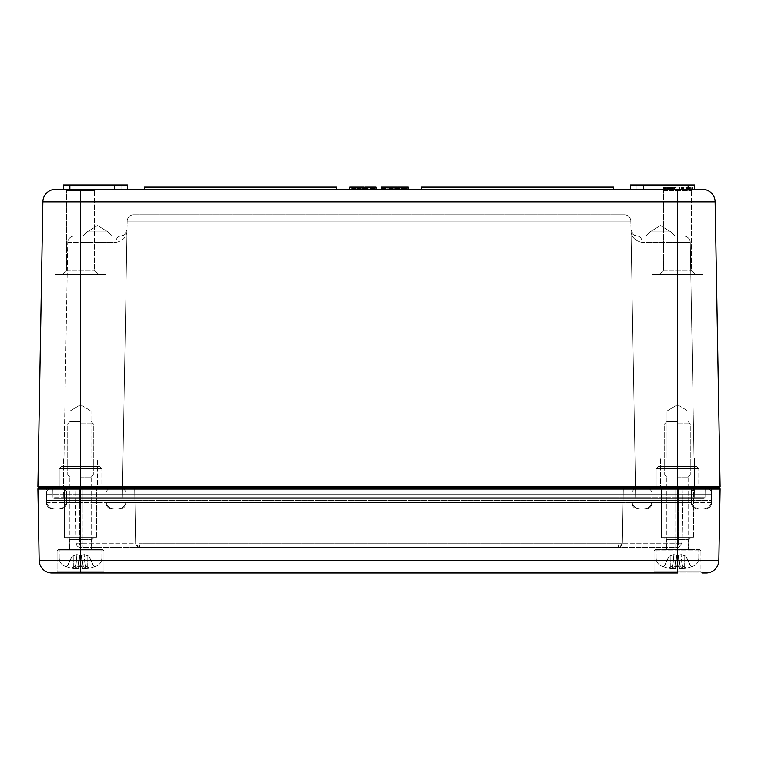 <?xml version="1.0" encoding="UTF-8"?>
<svg xmlns="http://www.w3.org/2000/svg" width="758" height="758" viewBox="0 0 758 758"><rect width="100%" height="100%" fill="white"/><g stroke="black" fill="none" stroke-linecap="round" stroke-linejoin="round"><path stroke-width="0.57" stroke-dasharray="3.79 2.84" d="M663.629 270.265L691.343 270.265L663.629 270.265L659.356 274.529L695.607 274.529L659.356 274.529L695.607 274.529L659.356 274.529L663.629 270.265L691.343 270.265L663.629 270.265L663.629 190.533L663.629 270.265M703.064 274.529L651.899 274.529L703.064 274.529L651.899 274.529L703.064 274.529L703.064 486.456L704.343 487.735L650.62 487.735L704.343 487.735L650.62 487.735L704.343 487.735L703.064 486.456L703.064 274.529M66.657 270.265L94.371 270.265L66.657 270.265L62.393 274.529L98.644 274.529L62.393 274.529L98.644 274.529L62.393 274.529L66.657 270.265L94.371 270.265L66.657 270.265L66.657 190.533L66.657 270.265M106.101 274.529L54.936 274.529L106.101 274.529L54.936 274.529L106.101 274.529L106.101 486.456L107.38 487.735L53.657 487.735L107.38 487.735L53.657 487.735L107.38 487.735L106.101 486.456L106.101 274.529M645.683 236.155L649.947 231.891L645.683 236.155L649.947 231.891L660.426 225.59L649.947 231.891L660.426 225.59L670.906 231.891L660.426 225.59L670.906 231.891L649.947 231.891L670.906 231.891L675.17 236.155L645.683 236.155L675.17 236.155L645.683 236.155L675.17 236.155L645.683 236.155L675.17 236.155L670.906 231.891L649.947 231.891L670.906 231.891L649.947 231.891L670.906 231.891L675.17 236.155M630.978 229.873L635.649 497.134L618.85 497.134L677.699 497.134L635.649 497.134L630.978 229.873C630.969 233.274 633.101 235.378 637.374 236.155L677.699 236.155L637.374 236.155L633.517 234.866L630.978 229.873C630.978 236.686 634.74 240.873 642.253 242.437A6.396 4.88 90 0 0 637.374 236.155A6.396 4.88 -90 0 1 642.253 242.437C634.74 240.873 630.978 236.686 630.978 229.873L630.978 229.892M690.254 242.437L694.707 497.134L677.699 497.134L694.707 497.134A1.279 1.279 0 0 0 695.986 498.394L636.928 498.394A1.279 1.279 0 0 1 635.649 497.134A1.279 1.279 0 0 0 636.928 498.394L121.072 498.394A1.279 1.279 0 0 0 122.351 497.134A1.279 1.279 0 0 1 121.072 498.394L62.014 498.394A1.279 1.279 0 0 0 63.293 497.134L67.746 242.437L63.293 497.134L80.301 497.134L80.301 242.437L80.301 497.134L63.293 497.134A1.279 1.279 0 0 1 62.014 498.394L121.072 498.394A1.279 1.279 0 0 0 122.351 497.134L127.022 229.873C127.031 233.274 124.899 235.378 120.626 236.155A6.396 4.88 90 0 0 115.747 242.437L80.301 242.437L115.747 242.437C123.26 240.873 127.022 236.686 127.022 229.873C127.022 236.686 123.26 240.873 115.747 242.437A6.396 4.88 -90 0 1 120.626 236.155L80.301 236.155L120.626 236.155L124.483 234.866L127.022 229.873L122.351 497.134L127.173 221.118L630.827 221.118A6.396 6.396 0 0 0 624.431 214.836L133.569 214.836A6.396 6.396 0 0 0 127.173 221.118L122.351 497.134L80.301 497.134L618.85 497.134L122.351 497.134A1.279 1.279 0 0 1 121.072 498.394L636.928 498.394A1.279 1.279 0 0 1 635.649 497.134L630.827 221.118L635.649 497.134A1.279 1.279 0 0 0 636.928 498.394L695.986 498.394A1.279 1.279 0 0 1 694.707 497.134L690.254 242.437L642.253 242.437L677.908 242.437L677.908 236.155L683.858 236.155L677.908 236.155L677.908 242.437L690.254 242.437A6.396 6.396 0 0 0 683.858 236.155A6.396 6.396 0 0 1 690.254 242.437A6.396 6.396 0 0 0 683.858 236.155M82.83 236.155L87.094 231.891L82.83 236.155L87.094 231.891L97.574 225.59L87.094 231.891L97.574 225.59L108.053 231.891L97.574 225.59L108.053 231.891L87.094 231.891L108.053 231.891L112.317 236.155L82.83 236.155L112.317 236.155L82.83 236.155L112.317 236.155L82.83 236.155L112.317 236.155L108.053 231.891L87.094 231.891L108.053 231.891L87.094 231.891L108.053 231.891L112.317 236.155M67.746 242.437L80.092 242.437L80.301 236.155L74.142 236.155L80.092 236.155L80.092 242.437L67.746 242.437A6.396 6.396 0 0 1 74.142 236.155A6.396 6.396 0 0 0 67.746 242.437A6.396 6.396 0 0 1 74.142 236.155M630.827 221.118A6.396 6.396 0 0 0 624.431 214.836L133.569 214.836A6.396 6.396 0 0 0 127.173 221.118L139.15 221.118L139.15 214.836L139.15 221.118L618.85 221.118L618.85 214.836L618.85 221.118L630.827 221.118A6.396 6.396 0 0 0 624.431 214.836M65.377 189.254L66.657 190.533L94.371 190.533L66.657 190.533L94.371 190.533L66.657 190.533L65.377 189.254L127.42 189.254L63.464 189.254L702.344 189.254M662.34 189.254L692.623 189.254L662.34 189.254L692.623 189.254L662.34 189.254L663.629 190.533L662.34 189.254M63.464 189.254L63.464 184.99L69.859 184.99L69.859 189.254L63.464 189.254L127.42 189.254L69.859 189.254L69.859 184.99L127.42 184.99L69.859 184.99L127.42 184.99L127.42 189.254M630.58 189.254L630.58 184.99L643.371 184.99L643.371 189.254L643.371 184.99L688.141 184.99L630.58 184.99L630.58 189.254L694.536 189.254L630.58 189.254L694.536 189.254L630.58 189.254L630.58 184.99L694.536 184.99L688.141 184.99L694.536 184.99L694.536 189.254M663.525 189.254L674.838 189.254L663.297 189.254L674.582 189.254L663.297 189.254L674.355 189.254L663.553 189.254L663.335 187.122L674.582 187.122L663.297 187.122L674.838 187.122L663.525 187.122L663.525 189.254L663.525 187.122M686.056 189.254L692.225 189.254L681.357 189.254L692.225 189.254L681.357 189.254L689.714 189.254L681.357 189.254L686.056 189.254L686.056 187.122L688.416 187.122L681.357 187.122L692.225 187.122L681.357 187.122L692.225 187.122L681.357 187.122L689.714 187.122L681.357 187.122L686.056 187.122L686.056 189.254M349.713 189.254L349.713 187.122L351.087 187.122L351.087 189.254L356.099 189.254L349.713 189.254L351.087 189.254L351.087 187.122L356.099 187.122L352.262 187.122M366.256 189.254L371.268 189.254L364.892 189.254L366.256 189.254L366.256 187.122L371.268 187.122L364.892 187.122L366.256 187.122L366.256 189.254M365.413 189.254L365.413 187.122L366.787 187.122L366.787 189.254L366.787 187.122L374.632 187.122L374.632 189.254L373.287 189.254L375.996 189.254L365.413 189.254L374.632 189.254L374.632 187.122L375.996 187.122L375.996 189.254M390.18 189.254L395.676 189.254L389.224 189.254L390.18 189.254L390.18 187.122L397.609 187.122L397.609 189.254L391.431 189.254L397.609 189.254M402.82 189.254L408.306 189.254L401.863 189.254L402.82 189.254L402.82 187.122L408.306 187.122L408.306 189.254M391.431 189.254L390.133 189.254L391.431 189.254L391.431 187.122L395.676 187.122L390.133 187.122L391.431 187.122L391.431 189.254L391.431 187.122M675.35 189.254L679.613 189.254L675.35 189.254L679.613 189.254L675.35 189.254L675.35 187.122L679.613 187.122L675.35 187.122L679.613 187.122L675.35 187.122L675.35 189.254M421.637 189.254L613.525 189.254L421.637 189.254L421.637 187.122L613.525 187.122L613.525 189.254M144.475 189.254L336.363 189.254L144.475 189.254L144.475 187.122L336.363 187.122L336.363 189.254M404.384 189.254L404.384 187.122L404.384 189.254L399.096 189.254L404.384 189.254L404.384 187.122L401.92 187.122L406.468 187.122L402.82 187.122M387.689 189.254L382.24 189.254L387.689 189.254L387.689 187.122L385.699 187.122L387.689 187.122M352.906 189.254L352.906 187.122L354.28 187.122L354.28 189.254L363.489 189.254L352.906 189.254L354.28 189.254L354.28 187.122L363.527 187.122L363.489 189.254L362.476 189.254L363.527 189.254M397.969 189.254L397.969 187.122L399.712 187.122L399.712 189.254L397.969 189.254L399.712 189.254L399.712 187.122L399.096 187.122L404.384 187.122M381.52 189.254L381.52 187.122L386.807 187.122L386.807 189.254L386.807 187.122L386.807 189.254L381.52 189.254L386.807 189.254L386.807 187.122L382.24 187.122L389.167 187.122M374.736 189.254L373.182 189.254L374.736 189.254L374.736 187.122L373.182 187.122L374.736 187.122L374.736 189.254M362.476 189.254L357.34 189.254L362.476 189.254L362.476 187.122L357.34 187.122L362.476 187.122L362.476 189.254M681.129 189.254L692.405 189.254L681.129 189.254L681.129 187.122L692.405 187.122L681.129 187.122M673 189.254L674.421 189.254L673 189.254L673 187.122L672.99 189.254M80.519 189.254L95.66 189.254L80.519 189.254L80.519 201.817L42.865 201.817L37.9 486.428L720.1 486.428L715.135 201.817L677.481 201.817L677.481 189.254M97.574 486.456L98.853 487.735L62.184 487.735L98.853 487.735L62.184 487.735L98.853 487.735L97.574 486.456L97.574 457.889L63.464 457.889L97.574 457.889L63.464 457.889L97.574 457.889L97.574 486.456L63.464 486.456L97.574 486.456M39.179 487.735L718.821 487.735L39.179 487.735A1.279 1.279 0 0 1 37.9 486.428M695.816 487.735L659.147 487.735L695.816 487.735L659.147 487.735L695.816 487.735L694.536 486.456L694.536 457.889L660.426 457.889L694.536 457.889L660.426 457.889L694.536 457.889L694.536 486.456L695.816 487.735M677.699 487.735L647.398 487.735L677.699 487.735L677.699 497.134L677.699 236.155L677.908 498.394L644.698 498.394L677.699 498.394L677.908 497.134L677.908 242.437L677.908 498.394L703.756 498.394L677.908 498.394L677.908 497.134L677.908 498.394L677.908 497.134L645.977 497.134L677.699 497.134L677.699 488.986L677.908 497.134L705.035 497.134L677.908 497.134L677.908 488.986L705.177 488.986L705.035 497.134A1.279 1.279 0 0 1 703.756 498.394A1.279 1.279 0 0 0 705.035 497.134L705.177 488.986A1.279 1.279 0 0 1 706.456 487.735L677.908 487.735L706.456 487.735A1.279 1.279 0 0 0 705.177 488.986L646.119 488.986L645.977 497.134L618.85 497.134L618.85 221.118L618.85 498.394L644.698 498.394L139.15 498.394L618.85 498.394L618.85 497.134L618.85 498.394L618.85 497.134L645.977 497.134A1.279 1.279 0 0 1 644.698 498.394A1.279 1.279 0 0 0 645.977 497.134A1.279 1.279 0 0 1 644.698 498.394A1.279 1.279 0 0 0 645.977 497.134L646.119 488.986A1.279 1.279 0 0 1 647.398 487.735L618.85 487.735L647.398 487.735A1.279 1.279 0 0 0 646.119 488.986A1.279 1.279 0 0 1 647.398 487.735A1.279 1.279 0 0 0 646.119 488.986L645.977 497.134L646.119 488.986L677.699 488.986L677.699 487.735M139.15 487.735L618.85 487.735L110.602 487.735L139.15 487.735L139.15 497.134L139.15 221.118L139.15 498.394L113.302 498.394L139.15 498.394L139.15 497.134L139.15 498.394L139.15 497.134L618.85 497.134L112.023 497.134L139.15 497.134L139.15 488.986L618.85 488.986L618.85 497.134L618.85 488.986L646.119 488.986A1.279 1.279 0 0 1 647.398 487.735A1.279 1.279 0 0 0 646.119 488.986L618.85 488.986L618.85 487.735L618.85 488.986L111.881 488.986L112.023 497.134L80.301 497.134L80.301 498.394L113.302 498.394L80.092 498.394L80.301 497.134L80.301 498.394L80.301 497.134L112.023 497.134A1.279 1.279 0 0 0 113.302 498.394A1.279 1.279 0 0 1 112.023 497.134A1.279 1.279 0 0 0 113.302 498.394A1.279 1.279 0 0 1 112.023 497.134L111.881 488.986A1.279 1.279 0 0 0 110.602 487.735L80.301 487.735L110.602 487.735A1.279 1.279 0 0 1 111.881 488.986A1.279 1.279 0 0 0 110.602 487.735A1.279 1.279 0 0 1 111.881 488.986L112.023 497.134L111.881 488.986L139.15 488.986L139.15 487.735M52.823 488.986L111.881 488.986L80.092 488.986L80.092 487.735L51.544 487.735L80.092 487.735L80.092 488.986L52.823 488.986A1.279 1.279 0 0 0 51.544 487.735A1.279 1.279 0 0 1 52.823 488.986L52.965 497.134L80.092 497.134L80.092 242.437L80.092 498.394L54.244 498.394L80.092 498.394L80.301 497.134L52.965 497.134A1.279 1.279 0 0 0 54.244 498.394A1.279 1.279 0 0 1 52.965 497.134L52.823 488.986A1.279 1.279 0 0 0 51.544 487.735M671.834 189.254L671.815 187.122M671.209 189.254L671.209 187.122M669.674 189.254L669.674 187.122L669.674 189.254M670.28 189.254L670.28 187.122M670.64 189.254L670.64 187.122M664.529 189.254L664.548 187.122M665.515 189.254L665.515 187.122L665.515 189.254M663.98 189.254L663.961 187.122M663.335 189.254L663.335 187.122M674.421 189.254L674.421 187.122L674.421 189.254M672.384 189.254L672.384 187.122L672.384 189.254M672.981 189.254L672.981 187.122L672.981 189.254M673.919 189.254L673.919 187.122L673.919 189.254M674.582 189.254L674.582 187.122L674.582 189.254M673.966 189.254L673.966 187.122L673.966 189.254M669.541 189.254L669.541 187.122L669.541 189.254M669.437 189.254L669.437 187.122L669.437 189.254M668.736 189.254L668.736 187.122L668.736 189.254M663.297 189.254L663.297 187.122L663.297 189.254M665.496 189.254L665.496 187.122L665.496 189.254M665.154 189.254L665.154 187.122L665.154 189.254M668.802 189.254L668.802 187.122M670.006 189.254L670.006 187.122L670.006 189.254M673.331 189.254L673.331 187.122L673.331 189.254M665.6 189.254L665.6 187.122L665.6 189.254M687.847 189.254L687.847 187.122L687.847 189.254M688.416 189.254L688.416 187.122L688.416 189.254M687.402 189.254L687.402 187.122L687.43 189.254M681.357 189.254L681.357 187.122L681.357 189.254M689.486 189.254L689.486 187.122L689.486 189.254M688.586 189.254L688.586 187.122L688.586 189.254M689.714 189.254L689.723 187.122L689.714 189.254M688.311 189.254L688.311 187.122L688.311 189.254M689.022 189.254L689.022 187.122L689.022 189.254M682.333 189.254L683.47 189.254L682.333 189.254L682.333 187.122M686.767 189.254L690.083 189.254L686.767 189.254L686.767 187.122L686.767 189.254M691.201 189.254L690.064 189.254L691.201 189.254L691.201 187.122M692.405 189.254L692.405 187.122M682.465 189.254L682.465 187.122L682.465 189.254M690.709 189.254L690.709 187.122L690.709 189.254M692.225 189.254L692.225 187.122L692.225 189.254M357.34 189.254L357.34 187.122L357.34 189.254M357.425 189.254L357.425 187.122L357.425 189.254M358.354 189.254L358.354 187.122M362.116 189.254L362.116 187.122L362.125 189.254M358.401 189.254L358.401 187.122M373.182 189.254L373.182 187.122L373.182 189.254M384.837 189.254L384.837 187.122L384.837 189.254M384.571 189.254L384.571 187.122M383.444 189.254L383.444 187.122L383.444 189.254M354.507 189.254L354.507 187.122M357.539 189.254L357.539 187.122M357.511 189.254L357.511 187.122L357.511 189.254M358.885 189.254L358.885 187.122L358.885 189.254M359.112 189.254L359.112 187.122M383.709 189.254L383.709 187.122M402.413 189.254L402.413 187.122L402.413 189.254M401.02 189.254L401.02 187.122M399.096 189.254L399.096 187.122M679.613 189.254L679.613 187.122L679.613 189.254M389.28 189.254L389.28 187.122L393.828 187.122L392.843 187.122L392.824 189.254L392.824 187.122L392.824 189.254L396.462 189.254L392.824 189.254L392.824 187.122L390.18 187.122M396.462 189.254L396.462 187.122M390.133 189.254L390.133 187.122M367.014 189.254L367.014 187.122M370.046 189.254L370.046 187.122M370.018 189.254L370.018 187.122L370.018 189.254M371.392 189.254L371.392 187.122L371.392 189.254M371.619 189.254L371.619 187.122M374.632 189.254L374.632 187.122L373.287 187.122L374.651 187.122L374.651 189.254L374.651 187.122M408.202 187.122L403.332 187.122L407.861 187.122L407.861 189.254M407.037 189.254L407.037 187.122M403.891 189.254L403.891 187.122M403.332 189.254L403.332 187.122M403.948 189.254L403.948 187.122M401.92 189.254L401.92 187.122L401.92 189.254M406.468 189.254L406.468 187.122L406.468 189.254M401.863 189.254L401.863 187.122M395.676 189.254L395.676 187.122L395.676 189.254M395.562 189.254L395.562 187.122M394.397 189.254L394.397 187.122M391.251 189.254L391.251 187.122M390.692 189.254L390.692 187.122M391.308 189.254L391.308 187.122M395.221 189.254L395.221 187.122L395.221 189.254M393.828 189.254L393.828 187.122L393.828 189.254M373.287 189.254L373.287 187.122L373.287 189.254M369.904 189.254L369.904 187.122L369.904 189.254M371.268 189.254L371.268 187.122L371.268 189.254M364.892 189.254L364.892 187.122M354.725 189.254L354.725 187.122L354.725 189.254M356.099 189.254L356.099 187.122L356.099 189.254M668.414 189.254L668.414 187.122L668.414 189.254L672.64 189.254L668.414 189.254L668.414 187.122L668.414 189.254M672.64 189.254L672.64 187.122M667.248 189.254L667.248 187.122L667.248 189.254M674.355 189.254L674.355 187.122L674.355 189.254M671.654 189.254L671.654 187.122L671.654 189.254M670.584 189.254L670.584 187.122L670.584 189.254M669.598 189.254L669.598 187.122L669.598 189.254M670.745 189.254L670.726 187.122M671.882 189.254L671.882 187.122L671.882 189.254M674.838 189.254L674.838 187.122L674.838 189.254M114.629 189.254L114.629 184.99M643.371 189.254L643.371 184.99M667.002 457.889L687.961 457.889L667.002 457.889L687.961 457.889L667.002 457.889L667.002 410.978L687.961 410.978L667.002 410.978L687.961 410.978L687.961 457.889L687.961 410.978L667.002 410.978L667.002 457.889M70.039 457.889L90.998 457.889L70.039 457.889L90.998 457.889L70.039 457.889L70.039 410.978L90.998 410.978L70.039 410.978L90.998 410.978L90.998 457.889L90.998 410.978L70.039 410.978L70.039 457.889M80.519 404.677L90.998 410.978L80.519 404.677L70.039 410.978L80.519 404.677M677.481 404.677L687.961 410.978L677.481 404.677L667.002 410.978L677.481 404.677M55.789 573.01L57.068 571.731L57.068 550.839L103.969 550.839L57.068 550.839L103.969 550.839L103.969 571.731L105.248 573.01L103.969 571.731L103.969 550.839L102.69 549.559L58.347 549.559L102.69 549.559L58.347 549.559L102.69 549.559L103.969 550.839L57.068 550.839L57.068 571.731L103.969 571.731L57.068 571.731L103.969 571.731L57.068 571.731L55.789 573.01L105.248 573.01L55.789 573.01L105.248 573.01L80.519 573.01L80.519 201.817L677.481 201.817L677.481 489.033L37.9 489.033L39.151 560.446L677.481 560.446L677.481 489.033L720.1 489.033A1.279 1.279 0 0 0 718.821 487.735A1.279 1.279 0 0 1 720.1 489.033L718.849 560.446A12.791 12.791 0 0 1 706.068 573.01L51.932 573.01M718.849 560.446L677.481 560.446L677.481 573.01L652.752 573.01L702.211 573.01L652.752 573.01L702.211 573.01L700.932 571.731L700.932 550.839L654.031 550.839L700.932 550.839L654.031 550.839L700.932 550.839L699.653 549.559L655.31 549.559L699.653 549.559L700.932 550.839L700.932 571.731L702.211 573.01M139.908 547.428L138.932 543.24L139.908 547.428L80.424 547.428L79.448 543.24L80.424 547.428C77.866 547.191 76.444 545.788 76.16 543.24C76.444 545.788 77.866 547.191 80.424 547.428L139.908 547.428C137.35 547.191 135.928 545.788 135.644 543.24A4.264 4.264 0 0 0 139.908 547.428L618.092 547.428L139.908 547.428A4.264 4.264 0 0 1 135.644 543.24L138.468 547.181L139.908 547.428A4.264 4.264 0 0 1 135.644 543.24L82.224 543.24L82.224 547.428L82.224 543.24L135.644 543.24L134.697 488.986A1.279 1.279 0 0 0 133.417 487.735L624.583 487.735A1.279 1.279 0 0 0 623.303 488.986L622.356 543.24A4.264 4.264 0 0 1 618.092 547.428L619.068 543.24L618.092 547.428L677.576 547.428L678.552 543.24L677.576 547.428L679.016 547.181L681.84 543.24L679.016 547.181L677.576 547.428L618.092 547.428L619.532 547.181L622.356 543.24C622.072 545.788 620.65 547.191 618.092 547.428L619.532 547.172L618.092 547.428A4.264 4.264 0 0 0 622.356 543.24L619.068 543.24L622.356 543.24A4.264 4.264 0 0 1 618.092 547.428M678.552 543.24L681.84 543.24L675.776 543.24L675.776 547.428L675.776 543.24L622.356 543.24L678.552 543.24L678.552 488.986L682.787 488.986L681.84 543.24L682.787 488.986A1.279 1.279 0 0 1 684.067 487.735L624.583 487.735L684.067 487.735A1.279 1.279 0 0 0 682.787 488.986L678.552 488.986L678.552 543.24M622.356 543.24L623.303 488.986A1.279 1.279 0 0 1 624.583 487.735A1.279 1.279 0 0 0 623.303 488.986L622.356 543.24L623.303 488.986L675.776 488.986L623.303 488.986A1.279 1.279 0 0 1 624.583 487.735L619.068 487.735L619.068 489.014L75.213 488.986L134.697 488.986L79.448 488.986L79.448 543.24L76.16 543.24L82.224 543.24L79.448 543.24L79.448 487.735L104.613 487.735L45.129 487.735L133.417 487.735A1.279 1.279 0 0 1 134.697 488.986A1.279 1.279 0 0 0 133.417 487.735A1.279 1.279 0 0 1 134.697 488.986L135.644 543.24M666.509 549.559L688.454 549.559L666.509 549.559L688.454 549.559L666.509 549.559L666.225 539.923L664.027 537.621L690.936 537.621L664.027 537.621L690.936 537.621L664.027 537.621L666.092 539.63L688.87 539.63L666.092 539.63L688.87 539.63L666.092 539.63L688.738 539.923L666.225 539.923L688.738 539.923L666.225 539.923L666.509 549.559M699.653 549.559L655.31 549.559L699.653 549.559M69.547 549.559L91.491 549.559L69.547 549.559L91.491 549.559L69.547 549.559L69.262 539.923L67.064 537.621L93.973 537.621L67.064 537.621L93.973 537.621L67.064 537.621L69.13 539.63L91.907 539.63L69.13 539.63L91.907 539.63L69.13 539.63L91.775 539.923L69.262 539.923L91.775 539.923L69.262 539.923L69.547 549.559M63.246 487.735L97.791 487.735L63.246 487.735L97.791 487.735L63.246 487.735L64.525 489.014L64.525 537.621L96.512 537.621L64.525 537.621L96.512 537.621L64.525 537.621L64.525 489.014L63.246 487.735M57.921 487.735L103.116 487.735L57.921 487.735L103.116 487.735L57.921 487.735L59.2 486.456L59.2 468.548L101.837 468.548L59.2 468.548L101.837 468.548L59.2 468.548L59.2 486.456L101.837 486.456L59.2 486.456L101.837 486.456L59.2 486.456L57.921 487.735M660.209 487.735L694.754 487.735L660.209 487.735L694.754 487.735L660.209 487.735L661.488 489.014L661.488 537.621L693.475 537.621L661.488 537.621L693.475 537.621L661.488 537.621L661.488 489.014L660.209 487.735M654.884 487.735L700.079 487.735L654.884 487.735L700.079 487.735L654.884 487.735L656.163 486.456L656.163 468.548L698.8 468.548L656.163 468.548L698.8 468.548L656.163 468.548L656.163 486.456L698.8 486.456L656.163 486.456L698.8 486.456L656.163 486.456L654.884 487.735M75.213 488.986A1.279 1.279 0 0 0 73.933 487.735A1.279 1.279 0 0 1 75.213 488.986L76.16 543.24L75.213 488.986A1.279 1.279 0 0 0 73.933 487.735M619.068 487.735L638.255 487.735A6.396 6.396 0 0 0 631.859 494.131L631.859 502.658A6.396 6.396 0 0 0 638.255 509.054L114.42 509.054A8.527 8.527 0 0 1 105.893 500.526A8.527 8.527 0 0 0 114.42 509.054L54.936 509.054A8.527 8.527 0 0 1 46.409 500.526L126.141 500.526A8.527 8.527 0 0 1 117.613 509.054L643.58 509.054A8.527 8.527 0 0 0 652.107 500.526A8.527 8.527 0 0 1 643.58 509.054L675.776 509.054L643.58 509.054A8.527 8.527 0 0 0 652.107 500.526A8.527 8.527 0 0 1 643.58 509.054L645.712 509.054A6.396 6.396 0 0 0 652.107 502.658L652.107 494.131A6.396 6.396 0 0 0 645.712 487.735L678.552 487.735L645.712 487.735A6.396 6.396 0 0 1 652.107 494.131A6.396 6.396 0 0 0 645.712 487.735A6.396 6.396 0 0 1 652.107 494.131L619.068 494.131L619.068 487.735L119.745 487.735A6.396 6.396 0 0 1 126.141 494.131L126.141 502.658A6.396 6.396 0 0 1 119.745 509.054L114.42 509.054A8.527 8.527 0 0 1 105.893 500.526A8.527 8.527 0 0 0 114.42 509.054L112.288 509.054A6.396 6.396 0 0 1 105.893 502.658L105.893 494.131A6.396 6.396 0 0 1 112.288 487.735A6.396 6.396 0 0 0 105.893 494.131A6.396 6.396 0 0 1 112.288 487.735A6.396 6.396 0 0 0 105.893 494.131L619.068 494.131L619.068 502.658L619.068 494.131L652.107 494.131A6.396 6.396 0 0 0 645.712 487.735A6.396 6.396 0 0 1 652.107 494.131L675.776 494.131L652.107 494.131L652.107 502.658L652.107 494.131L652.107 502.658L619.068 502.658L619.068 509.054L619.068 500.526L711.591 500.526A8.527 8.527 0 0 1 703.064 509.054A8.527 8.527 0 0 0 711.591 500.526L652.107 500.526A8.527 8.527 0 0 1 643.58 509.054A8.527 8.527 0 0 0 652.107 500.526L619.068 500.526L619.068 509.054L619.068 500.526L82.224 500.526L631.859 500.526A8.527 8.527 0 0 0 640.387 509.054A8.527 8.527 0 0 1 631.859 500.526A8.527 8.527 0 0 0 640.387 509.054A8.527 8.527 0 0 1 631.859 500.526A8.527 8.527 0 0 0 640.387 509.054A8.527 8.527 0 0 1 631.859 500.526L675.776 500.526L675.776 509.054L638.255 509.054A6.396 6.396 0 0 1 631.859 502.658A6.396 6.396 0 0 0 638.255 509.054A6.396 6.396 0 0 1 631.859 502.658L652.107 502.658A6.396 6.396 0 0 1 645.712 509.054A6.396 6.396 0 0 0 652.107 502.658A6.396 6.396 0 0 1 645.712 509.054L699.871 509.054L675.776 509.054L678.552 509.054L675.776 509.054L675.776 487.735L619.068 487.735L619.068 494.131L619.068 487.735L619.068 494.131L631.859 494.131L631.859 502.658A6.396 6.396 0 0 0 638.255 509.054A6.396 6.396 0 0 1 631.859 502.658L675.776 502.658L631.859 502.658L631.859 494.131L631.859 502.658L619.068 502.658L619.068 494.131L619.068 509.054L619.068 502.658L138.932 502.658L619.068 502.658L138.932 502.658L138.932 487.735L119.745 487.735L138.932 487.735L138.932 494.131L619.068 494.131L138.932 494.131L138.932 502.658L619.068 502.658L619.068 509.054L619.068 500.526L138.932 500.526L619.068 500.526L619.068 489.014L619.068 543.24L138.932 543.24L619.068 543.24L619.068 487.735L619.068 489.014L631.859 489.014A1.279 1.279 0 0 0 630.58 487.735A1.279 1.279 0 0 1 631.859 489.014A1.279 1.279 0 0 0 630.58 487.735A1.279 1.279 0 0 1 631.859 489.014L631.859 500.526L619.068 500.526L619.068 489.014L138.932 489.014L138.932 543.24L138.932 487.735L138.932 494.131L105.893 494.131A6.396 6.396 0 0 1 112.288 487.735A6.396 6.396 0 0 0 105.893 494.131L82.224 494.131L105.893 494.131L105.893 502.658L105.893 494.131L105.893 502.658L138.932 502.658L138.932 509.054L82.224 509.054L117.613 509.054A8.527 8.527 0 0 0 126.141 500.526L138.932 500.526L138.932 509.054L138.932 500.526L105.893 500.526A8.527 8.527 0 0 0 114.42 509.054A8.527 8.527 0 0 1 105.893 500.526L46.409 500.526A8.527 8.527 0 0 0 54.936 509.054L138.932 509.054L138.932 500.526L138.932 509.054L138.932 502.658L105.893 502.658A6.396 6.396 0 0 0 112.288 509.054A6.396 6.396 0 0 1 105.893 502.658A6.396 6.396 0 0 0 112.288 509.054L119.745 509.054A6.396 6.396 0 0 0 126.141 502.658A6.396 6.396 0 0 1 119.745 509.054A6.396 6.396 0 0 0 126.141 502.658L138.932 502.658L138.932 487.735L138.932 489.014L619.068 489.014L619.068 487.735M690.064 487.735L678.552 487.735L690.064 487.735A1.279 1.279 0 0 1 691.343 489.014A1.279 1.279 0 0 0 690.064 487.735A1.279 1.279 0 0 1 691.343 489.014L691.343 500.526A8.527 8.527 0 0 0 699.871 509.054A8.527 8.527 0 0 1 691.343 500.526A8.527 8.527 0 0 0 699.871 509.054M126.141 489.014L66.657 489.014L126.141 489.014A1.279 1.279 0 0 1 127.42 487.735A1.279 1.279 0 0 0 126.141 489.014A1.279 1.279 0 0 1 127.42 487.735A1.279 1.279 0 0 0 126.141 489.014L126.141 500.526L126.141 489.014A1.279 1.279 0 0 1 127.42 487.735M66.657 489.014A1.279 1.279 0 0 1 67.936 487.735A1.279 1.279 0 0 0 66.657 489.014L66.657 500.526L66.657 489.014A1.279 1.279 0 0 1 67.936 487.735M653.387 487.735A1.279 1.279 0 0 0 652.107 489.014A1.279 1.279 0 0 1 653.387 487.735A1.279 1.279 0 0 0 652.107 489.014A1.279 1.279 0 0 1 653.387 487.735A1.279 1.279 0 0 0 652.107 489.014L652.107 500.526L652.107 489.014L652.107 500.526L652.107 489.014L675.776 489.014L675.776 543.24L675.776 488.986L678.552 488.986L675.776 488.986L675.776 487.735L678.552 487.735L675.776 487.735L678.552 487.735L675.776 487.735L675.776 494.131L126.141 494.131L126.141 502.658A6.396 6.396 0 0 1 119.745 509.054A6.396 6.396 0 0 0 126.141 502.658L82.224 502.658L82.224 487.735L60.261 487.735A6.396 6.396 0 0 1 66.657 494.131L66.657 502.658A6.396 6.396 0 0 1 60.261 509.054L52.804 509.054A6.396 6.396 0 0 1 46.409 502.658L46.409 494.131A6.396 6.396 0 0 1 52.804 487.735A6.396 6.396 0 0 0 46.409 494.131L126.141 494.131L126.141 502.658L126.141 494.131L138.932 494.131L138.932 502.658L82.224 502.658L82.224 509.054L82.224 489.014L82.224 543.24L82.224 487.735L82.224 502.658L79.448 502.658L82.224 502.658L82.224 494.131L79.448 494.131L79.448 487.735L79.448 494.131L82.224 494.131L82.224 487.735L82.224 494.131L79.448 494.131L79.448 502.658L79.448 494.131L46.409 494.131A6.396 6.396 0 0 1 52.804 487.735M711.591 500.526L711.591 489.014L631.859 489.014L711.591 489.014A1.279 1.279 0 0 1 712.871 487.735A1.279 1.279 0 0 0 711.591 489.014L711.591 500.526A8.527 8.527 0 0 1 703.064 509.054M60.261 487.735A6.396 6.396 0 0 1 66.657 494.131A6.396 6.396 0 0 0 60.261 487.735L79.448 487.735L79.448 488.986L46.409 489.014L105.893 489.014A1.279 1.279 0 0 0 104.613 487.735A1.279 1.279 0 0 1 105.893 489.014A1.279 1.279 0 0 0 104.613 487.735A1.279 1.279 0 0 1 105.893 489.014L105.893 500.526L105.893 489.014A1.279 1.279 0 0 0 104.613 487.735A1.279 1.279 0 0 1 105.893 489.014L138.932 489.014L138.932 500.526L138.932 487.735L138.932 489.014L652.107 489.014L619.068 489.014L619.068 500.526L619.068 489.014L631.859 489.014L631.859 500.526L631.859 489.014L631.859 500.526L675.776 500.526L675.776 509.054L675.776 500.526L678.552 500.526L678.552 509.054L705.196 509.054A6.396 6.396 0 0 0 711.591 502.658L711.591 494.131A6.396 6.396 0 0 0 705.196 487.735L678.552 487.735L705.196 487.735A6.396 6.396 0 0 1 711.591 494.131L675.776 494.131L675.776 502.658L678.552 502.658L675.776 502.658L675.776 494.131L678.552 494.131L678.552 487.735L697.739 487.735A6.396 6.396 0 0 0 691.343 494.131L691.343 502.658A6.396 6.396 0 0 0 697.739 509.054L678.552 509.054L697.739 509.054A6.396 6.396 0 0 1 691.343 502.658L678.552 502.658L678.552 494.131L675.776 494.131L675.776 487.735L675.776 494.131L678.552 494.131L678.552 502.658L675.776 502.658L678.552 502.658L678.552 509.054L678.552 502.658L711.591 502.658L711.591 494.131A6.396 6.396 0 0 0 705.196 487.735M46.409 489.014A1.279 1.279 0 0 0 45.129 487.735A1.279 1.279 0 0 1 46.409 489.014L46.409 500.526L46.409 489.014A1.279 1.279 0 0 0 45.129 487.735M61.332 466.416L99.705 466.416L61.332 466.416L59.2 468.548L61.332 466.416L99.705 466.416L61.332 466.416M658.295 466.416L696.668 466.416L658.295 466.416L656.163 468.548L658.295 466.416L696.668 466.416L658.295 466.416M117.613 509.054A8.527 8.527 0 0 0 126.141 500.526A8.527 8.527 0 0 1 117.613 509.054A8.527 8.527 0 0 0 126.141 500.526M58.129 509.054A8.527 8.527 0 0 0 66.657 500.526A8.527 8.527 0 0 1 58.129 509.054A8.527 8.527 0 0 0 66.657 500.526M691.343 489.014L691.343 500.526L678.552 500.526L678.552 509.054L678.552 494.131L711.591 494.131M80.519 423.769L93.31 423.769L80.519 423.769M80.519 421.637L69.859 421.637L80.519 421.637M80.519 474.944L67.727 474.944L80.519 474.944M80.519 477.076L91.178 477.076L80.519 477.076M80.519 549.559L59.2 549.559L80.519 549.559M80.519 566.065L64.525 566.065L80.519 566.065M82.489 568.528A42.552 5.922 -95 0 0 83.352 566.539A42.552 5.922 -95 0 1 82.489 568.528L84.479 568.718L82.489 568.528A42.552 5.922 -95 0 0 83.352 566.539L83.086 565.932L83.352 566.539A42.552 5.922 -95 0 1 82.489 568.528L84.479 568.718A42.183 31.59 -74.8 0 0 88.572 567.628A42.183 26.975 76.9 0 1 85.332 568.718L87.672 568.528L85.332 568.718A42.183 26.975 76.9 0 0 88.572 567.628A42.183 31.59 -74.8 0 1 84.479 568.718L85.123 565.459L85.303 568.386L85.123 565.459L84.479 568.718L82.489 568.528L81.324 555.5L84.119 554.524L87.833 555.737L84.119 554.524L81.381 555.737L83.086 565.932L81.58 556.315L79.457 556.315L81.58 556.315L81.324 555.5L84.119 554.524L88.894 556.315L93.509 565.932L95.015 566.539A42.552 41.974 122 0 1 87.672 568.528A42.552 41.974 122 0 0 95.015 566.539L93.509 565.932L88.961 556.315L84.119 554.524L81.381 555.737L83.352 566.539L81.58 556.315L79.457 556.315L77.686 566.539A42.552 5.922 95 0 0 78.548 568.528A42.552 5.922 95 0 1 77.686 566.539L79.457 556.315L79.656 555.737L79.457 556.315L81.58 556.315L81.381 555.737L82.489 568.528M76.549 568.718L78.567 568.576L76.549 568.718A42.183 31.59 74.8 0 1 72.465 567.628A42.183 26.975 -76.9 0 0 75.705 568.718L73.365 568.528L75.705 568.718A42.183 26.975 -76.9 0 1 72.465 567.628A42.183 31.59 74.8 0 0 76.549 568.718L75.914 565.459L76.549 568.718L78.548 568.528A42.552 5.922 95 0 1 77.686 566.539A42.552 5.922 95 0 0 78.548 568.528L76.549 568.718A42.183 31.59 74.8 0 1 72.465 567.628L75.914 565.459L75.734 568.386L76.918 554.524L72.143 556.315L67.528 565.932L66.022 566.539A42.552 41.974 -122 0 0 73.365 568.528A42.552 41.974 -122 0 1 66.022 566.539L67.528 565.932L72.067 556.315L76.918 554.524L79.704 555.5L76.918 554.524L72.143 556.315L67.528 565.932L66.022 566.539A42.552 41.974 -122 0 0 73.365 568.528L75.734 568.386L73.365 568.528A42.552 41.974 -122 0 1 66.022 566.539L67.528 565.932L72.067 556.315L76.918 554.524L79.656 555.737L77.951 565.932L79.704 555.5L76.918 554.524L75.914 565.459L76.549 568.718L75.914 565.459L75.734 568.386L76.501 559.66L75.914 565.459L72.465 567.628A42.183 26.975 -76.9 0 0 75.705 568.718A42.183 26.975 -76.9 0 1 72.465 567.628A42.183 31.59 74.8 0 0 76.549 568.718M88.572 567.628L85.123 565.459L84.119 554.524L85.332 568.718L85.123 565.459L84.479 568.718A42.183 31.59 -74.8 0 0 88.572 567.628L85.123 565.459L84.536 559.66L85.123 565.459L88.572 567.628A42.183 26.975 76.9 0 1 85.332 568.718L87.672 568.528L85.332 568.718A42.183 26.975 76.9 0 0 88.572 567.628A42.183 31.59 -74.8 0 1 84.479 568.718L85.123 565.459L88.572 567.628M677.481 423.769L690.273 423.769L677.481 423.769M677.481 421.637L666.822 421.637L677.481 421.637M677.481 474.944L664.69 474.944L677.481 474.944M677.481 477.076L688.141 477.076L677.481 477.076M677.481 549.559L698.8 549.559L677.481 549.559M677.481 566.065L693.475 566.065L677.481 566.065M679.452 568.528A42.552 5.922 -95 0 0 680.314 566.539A42.552 5.922 -95 0 1 679.452 568.528L681.451 568.718L679.452 568.528A42.552 5.922 -95 0 0 680.314 566.539L680.049 565.932L680.314 566.539A42.552 5.922 -95 0 1 679.452 568.528L681.451 568.718A42.183 31.59 -74.8 0 0 685.535 567.628A42.183 26.975 76.9 0 1 682.295 568.718L684.635 568.528L682.295 568.718A42.183 26.975 76.9 0 0 685.535 567.628A42.183 31.59 -74.8 0 1 681.451 568.718L682.086 565.459L682.266 568.386L682.086 565.459L681.451 568.718L679.452 568.528L678.296 555.5L681.082 554.524L684.796 555.737L681.082 554.524L678.344 555.737L680.049 565.932L678.543 556.315L676.42 556.315L678.543 556.315L678.296 555.5L681.082 554.524L685.857 556.315L690.472 565.932L691.978 566.539A42.552 41.974 122 0 1 684.635 568.528A42.552 41.974 122 0 0 691.978 566.539L690.472 565.932L685.933 556.315L681.082 554.524L678.344 555.737L680.314 566.539L678.543 556.315L676.42 556.315L674.648 566.539A42.552 5.922 95 0 0 675.511 568.528A42.552 5.922 95 0 1 674.648 566.539L676.42 556.315L676.619 555.737L676.42 556.315L678.543 556.315L678.344 555.737L679.452 568.528M673.521 568.718L675.53 568.576L673.521 568.718A42.183 31.59 74.8 0 1 669.428 567.628A42.183 26.975 -76.9 0 0 672.668 568.718L670.328 568.528L672.668 568.718A42.183 26.975 -76.9 0 1 669.428 567.628A42.183 31.59 74.8 0 0 673.521 568.718L672.877 565.459L673.521 568.718L675.511 568.528A42.552 5.922 95 0 1 674.648 566.539A42.552 5.922 95 0 0 675.511 568.528L673.521 568.718A42.183 31.59 74.8 0 1 669.428 567.628L672.877 565.459L672.697 568.386L673.881 554.524L669.106 556.315L664.491 565.932L662.985 566.539A42.552 41.974 -122 0 0 670.328 568.528A42.552 41.974 -122 0 1 662.985 566.539L664.491 565.932L669.039 556.315L673.881 554.524L676.676 555.5L673.881 554.524L669.106 556.315L664.491 565.932L662.985 566.539A42.552 41.974 -122 0 0 670.328 568.528L672.697 568.386L670.328 568.528A42.552 41.974 -122 0 1 662.985 566.539L664.491 565.932L669.039 556.315L673.881 554.524L676.619 555.737L674.914 565.932L676.676 555.5L673.881 554.524L672.877 565.459L673.521 568.718L672.877 565.459L672.697 568.386L673.464 559.66L672.877 565.459L669.428 567.628A42.183 26.975 -76.9 0 0 672.668 568.718A42.183 26.975 -76.9 0 1 669.428 567.628A42.183 31.59 74.8 0 0 673.521 568.718M685.535 567.628L682.086 565.459L681.082 554.524L682.295 568.718L682.086 565.459L681.451 568.718A42.183 31.59 -74.8 0 0 685.535 567.628L682.086 565.459L681.499 559.66L682.086 565.459L685.535 567.628A42.183 26.975 76.9 0 1 682.295 568.718L684.635 568.528L682.295 568.718A42.183 26.975 76.9 0 0 685.535 567.628A42.183 31.59 -74.8 0 1 681.451 568.718L682.086 565.459L685.535 567.628M95.015 566.539A42.552 41.974 122 0 1 87.672 568.528A42.552 41.974 122 0 0 95.015 566.539L93.509 565.932L95.015 566.539M88.894 556.315L93.509 565.932L88.961 556.315L87.833 555.737L88.894 556.315M72.465 567.628L75.914 565.459L72.465 567.628M691.978 566.539A42.552 41.974 122 0 1 684.635 568.528A42.552 41.974 122 0 0 691.978 566.539L690.472 565.932L691.978 566.539M685.857 556.315L690.472 565.932L685.933 556.315L684.796 555.737L685.857 556.315M669.428 567.628L672.877 565.459L669.428 567.628M638.255 487.735A6.396 6.396 0 0 0 631.859 494.131L675.776 494.131L675.776 509.054L675.776 487.735L638.255 487.735A6.396 6.396 0 0 0 631.859 494.131A6.396 6.396 0 0 1 638.255 487.735A6.396 6.396 0 0 0 631.859 494.131A6.396 6.396 0 0 1 638.255 487.735M705.196 509.054A6.396 6.396 0 0 0 711.591 502.658A6.396 6.396 0 0 1 705.196 509.054L678.552 509.054L678.552 500.526L691.343 500.526M697.739 487.735A6.396 6.396 0 0 0 691.343 494.131A6.396 6.396 0 0 1 697.739 487.735L678.552 487.735L678.552 494.131L678.552 487.735L678.552 494.131L691.343 494.131L691.343 502.658A6.396 6.396 0 0 0 697.739 509.054M119.745 487.735A6.396 6.396 0 0 1 126.141 494.131L82.224 494.131L82.224 502.658L79.448 502.658L82.224 502.658L82.224 509.054L82.224 487.735L119.745 487.735A6.396 6.396 0 0 1 126.141 494.131A6.396 6.396 0 0 0 119.745 487.735A6.396 6.396 0 0 1 126.141 494.131A6.396 6.396 0 0 0 119.745 487.735M52.804 509.054A6.396 6.396 0 0 1 46.409 502.658A6.396 6.396 0 0 0 52.804 509.054L60.261 509.054A6.396 6.396 0 0 0 66.657 502.658L79.448 502.658L79.448 509.054L79.448 487.735L79.448 509.054L79.448 500.526L79.448 509.054L79.448 502.658L46.409 502.658L46.409 494.131M66.657 494.131L79.448 494.131L66.657 494.131L66.657 502.658A6.396 6.396 0 0 1 60.261 509.054M663.629 190.533L691.343 190.533L663.629 190.533M80.301 242.437L80.301 236.155L80.301 242.437M106.101 486.456L54.936 486.456L106.101 486.456M694.536 486.456L660.426 486.456L694.536 486.456M703.064 486.456L651.899 486.456L703.064 486.456M635.649 497.134A1.279 1.279 0 0 0 636.928 498.394A1.279 1.279 0 0 1 635.649 497.134M122.351 497.134A1.279 1.279 0 0 1 121.072 498.394A1.279 1.279 0 0 0 122.351 497.134M63.293 497.134A1.279 1.279 0 0 1 62.014 498.394M644.698 498.394A1.279 1.279 0 0 0 645.977 497.134A1.279 1.279 0 0 1 644.698 498.394M113.302 498.394A1.279 1.279 0 0 1 112.023 497.134A1.279 1.279 0 0 0 113.302 498.394M54.244 498.394A1.279 1.279 0 0 1 52.965 497.134M703.756 498.394A1.279 1.279 0 0 0 705.035 497.134M80.301 488.986L80.301 497.134L80.301 488.986M677.908 487.735L677.908 488.986L677.908 487.735M111.881 488.986A1.279 1.279 0 0 0 110.602 487.735A1.279 1.279 0 0 1 111.881 488.986M705.177 488.986A1.279 1.279 0 0 1 706.456 487.735M80.092 488.986L80.092 497.134L80.092 488.986M667.571 189.254L667.571 187.122L667.571 189.254M664.387 189.254L664.387 187.122M671.967 189.254L671.967 187.122L671.967 189.254M666.737 189.254L666.737 187.122L666.737 189.254M664.292 189.254L664.292 187.122L664.292 189.254M666.841 189.254L666.841 187.122L666.841 189.254M686.71 189.254L686.71 187.122L686.71 189.254M683.47 189.254L683.47 187.122L683.498 189.254M690.064 189.254L690.064 187.122L690.083 189.254M686.776 189.254L686.776 187.122M359.737 189.254L359.737 187.122L359.737 189.254M359.766 189.254L359.766 187.122L359.766 189.254M355.644 189.254L355.644 187.122M360.249 189.254L360.249 187.122M385.699 189.254L385.699 187.122L385.699 189.254M384.098 189.254L384.098 187.122L384.107 189.254M387.319 189.254L387.319 187.122M387.31 189.254L387.31 187.122M368.151 189.254L368.151 187.122M372.756 189.254L372.756 187.122M405.473 189.254L405.473 187.122L405.483 189.254M405.445 189.254L405.445 187.122M405.719 189.254L405.719 187.122M402.972 189.254L402.972 187.122M392.834 189.254L392.843 187.122M393.08 189.254L393.08 187.122M390.332 189.254L390.332 187.122M366.521 189.254L366.521 187.122M367.801 189.254L367.801 187.122M367.44 189.254L367.44 187.122M351.352 189.254L351.352 187.122M352.622 189.254L352.622 187.122M668.158 189.254L668.158 187.122L668.158 189.254M669.977 189.254L669.977 187.122L669.977 189.254M121.024 189.254L121.024 184.99L121.024 189.254M636.976 189.254L636.976 184.99L636.976 189.254M688.141 189.254L688.141 184.99M69.859 189.254L69.859 184.99M700.932 571.731L654.031 571.731L700.932 571.731M64.525 489.014L96.512 489.014L64.525 489.014M661.488 489.014L693.475 489.014L661.488 489.014M652.107 489.014L675.776 489.014L675.776 487.735L675.776 500.526L678.552 500.526L678.552 487.735L678.552 509.054L678.552 502.658L691.343 502.658M682.787 488.986A1.279 1.279 0 0 1 684.067 487.735M623.303 488.986A1.279 1.279 0 0 1 624.583 487.735M134.697 488.986A1.279 1.279 0 0 0 133.417 487.735M82.224 489.014L82.224 509.054L82.224 489.014M631.859 489.014A1.279 1.279 0 0 0 630.58 487.735M711.591 489.014A1.279 1.279 0 0 1 712.871 487.735M79.448 489.014L79.448 500.526L79.448 489.014M138.932 489.014L138.932 500.526L138.932 489.014M54.936 509.054A8.527 8.527 0 0 1 46.409 500.526M675.776 489.014L675.776 500.526L675.776 489.014M80.519 558.163L59.2 558.163L80.519 558.163M77.686 566.539L83.352 566.539L77.686 566.539M77.951 565.932L83.086 565.932L77.951 565.932M87.672 568.528L87.833 555.737L87.672 568.528M78.548 568.528L79.656 555.737L78.548 568.528M73.365 568.528L73.204 555.737L73.365 568.528M677.481 558.163L656.163 558.163L677.481 558.163M674.648 566.539L680.314 566.539L674.648 566.539M674.914 565.932L680.049 565.932L674.914 565.932M684.635 568.528L684.796 555.737L684.635 568.528M675.511 568.528L676.619 555.737L675.511 568.528M670.328 568.528L670.167 555.737L670.328 568.528M645.712 509.054A6.396 6.396 0 0 0 652.107 502.658A6.396 6.396 0 0 1 645.712 509.054M711.591 502.658L678.552 502.658L678.552 494.131L691.343 494.131M112.288 509.054A6.396 6.396 0 0 1 105.893 502.658A6.396 6.396 0 0 0 112.288 509.054M82.224 509.054L82.224 502.658L82.224 509.054M46.409 502.658L79.448 502.658L79.448 494.131L79.448 502.658L66.657 502.658M79.448 509.054L79.448 502.658L79.448 509.054M138.932 509.054L138.932 502.658L138.932 509.054M691.343 270.265L695.607 274.529L691.343 270.265L691.343 190.533L691.343 270.265M94.371 270.265L98.644 274.529L94.371 270.265L94.371 190.533L94.371 270.265M634.986 235.7L633.517 234.866M123.014 235.7L124.483 234.866M63.464 486.456L62.184 487.735L63.464 486.456L63.464 457.889L63.464 486.456M54.936 486.456L53.657 487.735L54.936 486.456L54.936 274.529L54.936 486.456M660.426 486.456L659.147 487.735L660.426 486.456L660.426 457.889L660.426 486.456M651.899 486.456L650.62 487.735L651.899 486.456L651.899 274.529L651.899 486.456M677.576 547.428L679.016 547.172L677.576 547.428M78.984 547.172L80.424 547.428L78.984 547.172M654.031 550.839L655.31 549.559L654.031 550.839L654.031 571.731L652.752 573.01L654.031 571.731L654.031 550.839M57.068 550.839L58.347 549.559L57.068 550.839M96.512 489.014L97.791 487.735L96.512 489.014L96.512 537.621L96.512 489.014M101.837 486.456L103.116 487.735L101.837 486.456L101.837 468.548L101.837 486.456M693.475 489.014L694.754 487.735L693.475 489.014L693.475 537.621L693.475 489.014M698.8 486.456L700.079 487.735L698.8 486.456L698.8 468.548L698.8 486.456M688.738 539.923L690.936 537.621L688.738 539.923L688.454 549.559L688.738 539.923M91.775 539.923L93.973 537.621L91.775 539.923L91.491 549.559L91.775 539.923M99.705 466.416L101.837 468.548L99.705 466.416M696.668 466.416L698.8 468.548L696.668 466.416M69.859 421.637L67.727 423.769L67.727 474.944L67.727 423.769L69.859 421.637M91.178 421.637L93.31 423.769L93.31 474.944L93.31 423.769L91.178 421.637M91.178 477.076L93.31 474.944L91.178 477.076L91.178 549.559L91.178 477.076M69.859 477.076L67.727 474.944L69.859 477.076L69.859 549.559L69.859 477.076M101.837 558.163L101.837 549.559L101.837 558.163C101.667 561.877 99.885 564.511 96.512 566.065C99.885 564.511 101.667 561.877 101.837 558.163M59.2 558.163L59.2 549.559L59.2 558.163C59.37 561.877 61.152 564.511 64.525 566.065A42.638 42.638 0 0 0 65.747 566.539L67.272 565.932L65.747 566.539A42.638 42.638 0 0 1 64.525 566.065C61.152 564.511 59.37 561.877 59.2 558.163M95.281 566.539A42.638 42.638 0 0 0 96.503 566.065A42.638 42.638 0 0 1 95.281 566.539L93.765 565.932L95.281 566.539M77.742 566.614L83.295 566.614L77.742 566.614M72.067 556.315L67.272 565.932L72.067 556.315M88.961 556.315L93.765 565.932L88.961 556.315M85.303 568.386L84.536 559.66L85.303 568.386M82.47 568.576L81.324 555.5L82.47 568.576M78.567 568.576L79.704 555.5L78.567 568.576M75.734 568.386L76.492 559.66L75.734 568.386M666.822 421.637L664.69 423.769L664.69 474.944L664.69 423.769L666.822 421.637M688.141 421.637L690.273 423.769L690.273 474.944L690.273 423.769L688.141 421.637M688.141 477.076L690.273 474.944L688.141 477.076L688.141 549.559L688.141 477.076M666.822 477.076L664.69 474.944L666.822 477.076L666.822 549.559L666.822 477.076M698.8 558.163L698.8 549.559L698.8 558.163C698.63 561.877 696.848 564.511 693.475 566.065C696.848 564.511 698.63 561.877 698.8 558.163M656.163 558.163L656.163 549.559L656.163 558.163C656.333 561.877 658.115 564.511 661.488 566.065A42.638 42.638 0 0 0 662.719 566.539L664.235 565.932L662.719 566.539A42.638 42.638 0 0 1 661.497 566.065C658.115 564.511 656.333 561.877 656.163 558.163M692.253 566.539A42.638 42.638 0 0 0 693.475 566.065A42.638 42.638 0 0 1 692.253 566.539L690.727 565.932L692.253 566.539M674.705 566.614L680.258 566.614L674.705 566.614M669.039 556.315L664.235 565.932L669.039 556.315M685.933 556.315L690.727 565.932L685.933 556.315M682.266 568.386L681.508 559.66L682.266 568.386M679.433 568.576L678.296 555.5L679.433 568.576M675.53 568.576L676.676 555.5L675.53 568.576M672.697 568.386L673.464 559.66L672.697 568.386"/><path stroke-width="1.14" d="M51.932 573.01L80.519 573.01L80.519 560.446L39.151 560.446A12.791 12.791 0 0 0 51.932 573.01A12.791 12.791 0 0 1 39.151 560.446A12.791 12.791 0 0 0 51.932 573.01A12.791 12.791 0 0 1 39.151 560.446L37.9 489.033A1.279 1.279 0 0 1 39.179 487.735A1.279 1.279 0 0 0 37.9 489.033L677.481 489.033L677.481 486.428L720.1 486.428A1.279 1.279 0 0 1 718.821 487.735L39.179 487.735L718.821 487.735A1.279 1.279 0 0 0 720.1 486.428L715.135 201.817A12.791 12.791 0 0 0 702.344 189.254L55.656 189.254L63.464 189.254L63.464 184.99L127.42 184.99L127.42 189.254M65.377 189.254L63.464 189.254M55.789 573.01L677.481 573.01L677.481 560.446L80.519 560.446L80.519 486.428L37.9 486.428A1.279 1.279 0 0 0 39.179 487.735A1.279 1.279 0 0 1 37.9 486.428L42.865 201.817L715.135 201.817A12.791 12.791 0 0 0 702.344 189.254A12.791 12.791 0 0 1 715.135 201.817M55.656 189.254A12.791 12.791 0 0 0 42.865 201.817A12.791 12.791 0 0 1 55.656 189.254A12.791 12.791 0 0 0 42.865 201.817M363.489 187.122L363.489 189.254L363.527 187.122L349.713 187.122L349.713 189.254M389.167 189.254L389.167 187.122L381.52 187.122L381.52 189.254M404.384 189.254L404.384 187.122L397.969 187.122L397.969 189.254M362.125 189.254L362.125 187.122M357.776 189.254L357.776 187.122M353.588 189.254L353.588 187.122M352.906 189.254L352.906 187.122M382.24 189.254L382.24 187.122M402.147 189.254L402.147 187.122M401.02 189.254L401.02 187.122M399.096 189.254L399.096 187.122M144.475 189.254L144.475 187.122L336.363 187.122L336.363 189.254M421.637 189.254L421.637 187.122L613.525 187.122L613.525 189.254M397.609 189.254L397.609 187.122L389.224 187.122L389.224 189.254M392.758 189.254L392.758 187.122M391.431 189.254L391.431 187.122M390.133 189.254L390.133 187.122M375.996 189.254L375.996 187.122L364.892 187.122L364.892 189.254M374.632 189.254L374.632 187.122M370.283 189.254L370.283 187.122M366.095 189.254L366.095 187.122M365.413 189.254L365.413 187.122M408.306 189.254L408.306 187.122L407.037 187.122M408.202 189.254L408.202 187.122M407.861 189.254L407.861 187.122L404.384 187.122M389.28 189.254L389.28 187.122M643.371 189.254L643.371 184.99L630.58 184.99L630.58 189.254M694.536 189.254L694.536 184.99L643.371 184.99M114.629 189.254L114.629 184.99M702.211 573.01L706.068 573.01A12.791 12.791 0 0 0 718.849 560.446L677.481 560.446L677.481 489.033L720.1 489.033A1.279 1.279 0 0 0 718.821 487.735M720.1 489.033L718.849 560.446M677.481 189.254L677.481 486.428L80.519 486.428L80.519 189.254M359.898 189.254L359.898 187.122M355.294 189.254L355.294 187.122M385.699 189.254L385.699 187.122M372.405 189.254L372.405 187.122M367.801 189.254L367.801 187.122M352.262 189.254L352.262 187.122M688.141 189.254L688.141 184.99M69.859 189.254L69.859 184.99M94.371 190.533L95.66 189.254L94.371 190.533M691.343 190.533L692.623 189.254L691.343 190.533"/></g></svg>
